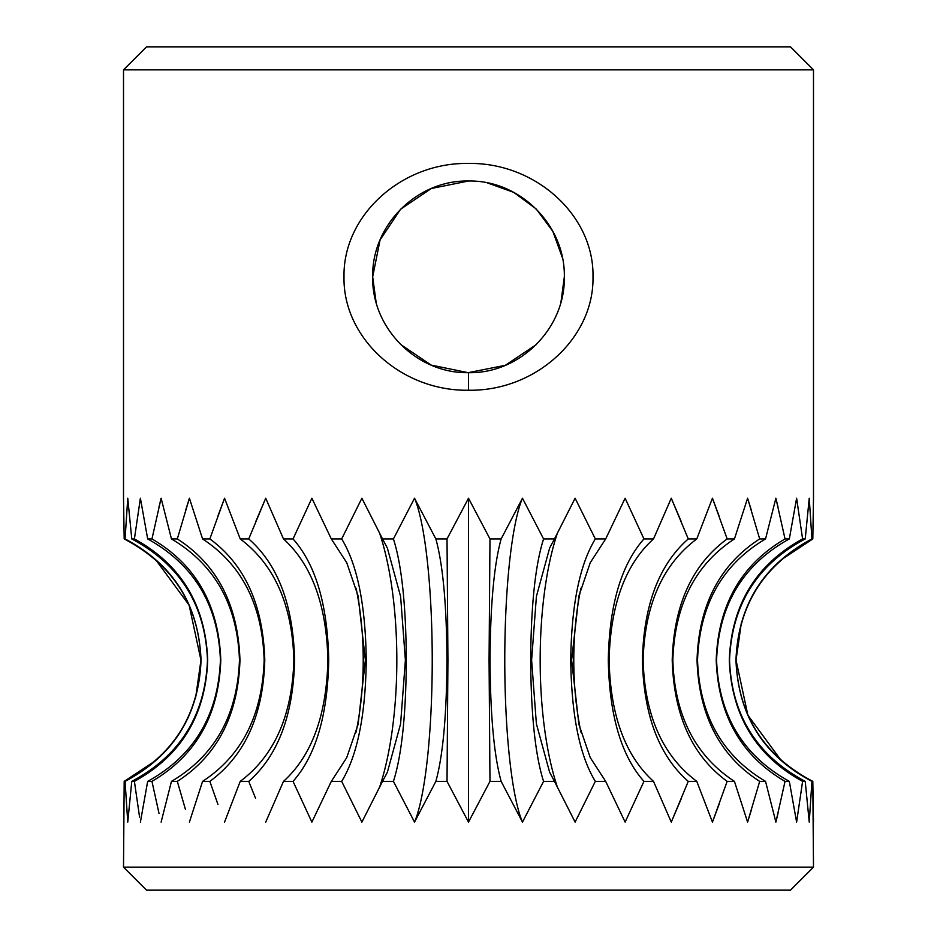 <?xml version="1.0" encoding="UTF-8"?>
<svg xmlns="http://www.w3.org/2000/svg" width="937" height="937" viewBox="0 0 937 937"><rect width="100%" height="100%" fill="white"/><g stroke="black" fill="none" stroke-linecap="round" stroke-linejoin="round"><path stroke-width="1.41" d="M468.441 163.436C535.636 162.347 594.245 215.651 592.992 276.848C594.222 337.988 535.566 391.397 468.5 390.237C401.188 391.303 342.813 337.917 344.008 276.883C342.837 215.627 401.341 162.335 468.441 163.436M468.453 181.017C417.012 179.939 371.708 225.161 372.668 276.837C371.626 328.29 416.883 373.746 468.5 372.668C519.906 373.816 565.386 328.407 564.332 276.837C565.362 225.243 520.023 179.939 468.453 181.017L431.325 188.513L400.591 209.232L380.082 239.895L372.668 276.837L376.124 302.323M813.492 69.853L813.492 498.226L812.812 538.939L811.934 538.939L809.24 498.226L805.223 538.939L802.599 538.939L796.602 498.226L789.329 538.939L785.042 538.939L775.883 498.226L765.541 538.939L759.684 538.939L747.597 498.226L734.432 538.939L727.159 538.939L712.448 498.226L696.777 538.939L688.262 538.939L671.279 498.226L653.511 538.939L643.953 538.939L625.12 498.226L605.677 538.939L595.323 538.939L575.107 498.226L554.47 538.939L543.577 538.939L522.471 498.226L501.143 538.939L489.981 538.939L468.5 498.226L447.019 538.939L447.933 660.163L447.019 781.376L435.857 781.376C442.943 755.784 446.644 715.376 446.961 660.163C446.656 605.091 442.955 564.683 435.857 538.939L414.529 498.226L393.423 538.939L382.53 538.939L361.893 498.226L341.677 538.939L331.323 538.939L311.88 498.226L293.047 538.939L283.489 538.939L265.721 498.226L248.738 538.939L240.223 538.939L224.552 498.226L209.841 538.939L202.568 538.939L189.403 498.226L177.316 538.939L171.459 538.939L161.117 498.226L151.958 538.939L147.671 538.939L140.398 498.226L134.401 538.939L131.777 538.939L127.76 498.226L125.066 538.939L124.188 538.939L123.508 498.226L123.508 69.853L146.512 46.85L790.488 46.85L813.492 69.853L123.508 69.853M393.423 538.939C401.633 564.531 405.932 604.939 406.33 660.163C405.955 715.236 401.657 755.632 393.423 781.376L382.53 781.376L387.368 772.264L400.591 723.903L405.393 660.163L400.614 596.518L387.368 548.063L382.53 538.939M341.677 538.939C357.325 564.531 365.524 604.939 366.262 660.163C365.559 715.236 357.36 755.632 341.677 781.376L331.323 781.376L346.725 757.658L358.11 724.36L365.371 660.163L358.11 595.955L346.76 562.739L331.323 538.939M293.047 538.939C315.746 564.531 327.645 604.939 328.711 660.163C327.692 715.236 315.804 755.632 293.047 781.376L283.489 781.376C311.775 755.784 326.58 715.376 327.891 660.163C326.638 605.091 311.845 564.683 283.489 538.939M248.738 538.939C277.938 564.531 293.234 604.939 294.605 660.163C293.304 715.236 278.008 755.632 248.738 781.376L240.223 781.376C274.389 755.784 292.274 715.376 293.867 660.163C292.356 605.091 274.482 564.683 240.223 538.939M209.841 538.939C244.826 564.531 263.133 604.939 264.784 660.163C263.215 715.236 244.908 755.632 209.841 781.376L202.568 781.376C241.793 755.784 262.325 715.376 264.152 660.163C262.419 605.091 241.887 564.683 202.568 538.939M177.316 538.939C217.208 564.531 238.092 604.939 239.966 660.163C238.185 715.236 217.302 755.632 177.316 781.376L171.459 781.376C214.772 755.784 237.436 715.376 239.462 660.163C237.541 605.091 214.878 564.683 171.459 538.939M151.958 538.939C195.786 564.531 218.731 604.939 220.792 660.163C218.836 715.236 195.892 755.632 151.958 781.376L147.671 781.376C194.006 755.784 218.251 715.376 220.418 660.163C218.356 605.091 194.111 564.683 147.671 538.939M134.401 538.939C181.075 564.531 205.519 604.939 207.709 660.163C205.625 715.236 181.192 755.632 134.401 781.376L131.777 781.376C179.986 755.784 205.226 715.376 207.475 660.163C205.344 605.091 180.103 564.683 131.777 538.939M125.066 538.939C173.45 564.531 198.773 604.939 201.045 660.163C198.89 715.236 173.568 755.632 125.066 781.376L124.188 781.376C173.076 755.784 198.679 715.376 200.963 660.163L195.646 697.526M155.671 760.598L124.188 781.376L123.508 867.147L813.492 867.147L790.488 890.15L146.512 890.15L123.508 867.147M781.306 760.586L747.89 715.236L736.037 660.163C738.204 715.236 763.796 755.632 812.812 781.376L811.934 781.376C763.55 755.784 738.227 715.376 735.955 660.163C738.11 605.091 763.432 564.683 811.934 538.939M805.223 538.939C757.014 564.531 731.774 604.939 729.525 660.163C731.656 715.236 756.897 755.632 805.223 781.376L802.599 781.376C755.925 755.784 731.481 715.376 729.291 660.163C731.375 605.091 755.808 564.683 802.599 538.939M789.329 538.939C742.994 564.531 718.749 604.939 716.582 660.163C718.644 715.236 742.889 755.632 789.329 781.376L785.042 781.376C741.214 755.784 718.269 715.376 716.208 660.163C718.164 605.091 741.108 564.683 785.042 538.939M765.541 538.939C722.228 564.531 699.564 604.939 697.538 660.163C699.459 715.236 722.122 755.632 765.541 781.376L759.684 781.376C719.792 755.784 698.908 715.376 697.034 660.163C698.815 605.091 719.698 564.683 759.684 538.939M734.432 538.939C695.207 564.531 674.675 604.939 672.848 660.163C674.581 715.236 695.113 755.632 734.432 781.376L727.159 781.376C692.174 755.784 673.867 715.376 672.216 660.163C673.785 605.091 692.092 564.683 727.159 538.939M696.777 538.939C662.611 564.531 644.726 604.939 643.133 660.163C644.644 715.236 662.518 755.632 696.777 781.376L688.262 781.376C659.062 755.784 643.766 715.376 642.395 660.163C643.696 605.091 658.992 564.683 688.262 538.939M653.511 538.939C625.225 564.531 610.42 604.939 609.109 660.163C610.362 715.236 625.155 755.632 653.511 781.376L643.953 781.376C621.254 755.784 609.355 715.376 608.289 660.163C609.308 605.091 621.196 564.683 643.953 538.939M605.677 538.939L590.275 562.657L578.89 595.967L571.629 660.163L578.89 724.36L590.24 757.588L605.677 781.376L595.323 781.376C579.675 755.784 571.476 715.376 570.738 660.163C571.441 605.091 579.64 564.683 595.323 538.939M501.143 538.939C494.057 564.531 490.356 604.939 490.039 660.163C490.344 715.236 494.045 755.632 501.143 781.376L489.981 781.376L489.067 660.163L489.981 538.939M554.47 538.939L549.632 548.051L536.409 596.412L531.607 660.163L536.386 723.797L549.632 772.252L554.47 781.376L543.577 781.376C535.367 755.784 531.068 715.376 530.67 660.163C531.045 605.091 535.343 564.683 543.577 538.939M522.471 498.226A172.49 26.986 -90 0 0 504.774 660.163A172.49 26.986 -90 0 0 522.471 822.1L543.577 781.376M554.47 781.376L575.107 822.1L595.323 781.376M557.515 532.825A172.49 53.304 -90 0 0 540.169 660.163A172.49 53.304 -90 0 0 557.515 787.49M605.677 781.376L625.12 822.1L643.953 781.376M580.928 588.167A172.49 78.31 -90 0 0 573.784 660.163A172.49 78.31 -90 0 0 580.928 732.16M653.511 781.376L671.279 822.1L688.262 781.376M696.777 781.376L712.448 822.1L727.159 781.376M734.432 781.376L747.597 822.1L759.684 781.376M765.541 781.376L775.883 822.1L785.042 781.376M789.329 781.376L796.602 822.1L802.599 781.376M805.223 781.376L809.24 822.1L811.934 781.376M813.492 822.1L812.812 781.376L813.492 867.147M248.738 781.376L255.578 798.312M209.841 781.376L217.923 804.356M177.316 781.376L185.409 809.299M151.958 781.376L159.032 813.492M134.401 781.376L139.59 817.181M125.066 781.376L127.76 822.1L131.777 781.376M140.398 822.1L147.671 781.376M161.117 822.1L171.459 781.376M189.403 822.1L202.568 781.376M224.552 822.1L240.223 781.376M265.721 822.1L283.489 781.376M293.047 781.376L311.88 822.1L331.323 781.376M356.072 588.167A172.49 78.31 -90 0 1 363.216 660.163A172.49 78.31 -90 0 1 356.072 732.16M341.677 781.376L361.893 822.1L382.53 781.376M379.485 532.825A172.49 53.304 -90 0 1 396.831 660.163A172.49 53.304 -90 0 1 379.485 787.49M414.529 498.226A172.49 26.986 -90 0 1 432.226 660.163A172.49 26.986 -90 0 1 414.529 822.1L435.857 781.376M468.5 498.226L468.5 822.1L489.981 781.376M562.423 257.792L552.83 231.334L536.339 209.15M536.023 208.846L513.804 192.401L487.345 182.879M501.143 781.376L522.471 822.1M447.019 781.376L468.5 822.1M393.423 781.376L414.529 822.1M447.019 538.939L435.857 538.939M781.329 559.717L812.812 538.939L813.492 498.226M796.602 498.226L797.41 503.134M775.883 498.226L777.968 506.823M747.597 498.226L751.591 511.028M712.448 498.226L719.077 515.959M671.279 498.226L681.422 522.003M255.578 522.003L265.721 498.226M217.923 515.959L224.552 498.226M185.409 511.028L189.403 498.226M159.032 506.823L161.117 498.226M139.59 503.134L140.398 498.226M681.422 798.312L671.279 822.1M719.077 804.356L712.448 822.1M751.591 809.299L747.597 822.1M777.968 813.492L775.883 822.1M797.41 817.181L796.602 822.1M812.812 538.939C763.924 564.531 738.321 604.939 736.037 660.163L741.354 622.789M155.694 559.74L189.11 605.079L200.963 660.163C198.796 605.091 173.204 564.683 124.188 538.939M400.509 344.371L431.172 365.102L468.172 372.668L505.312 365.313L536.198 344.664M560.994 301.925L564.332 276.837M468.5 390.237L468.5 372.668"/></g></svg>
